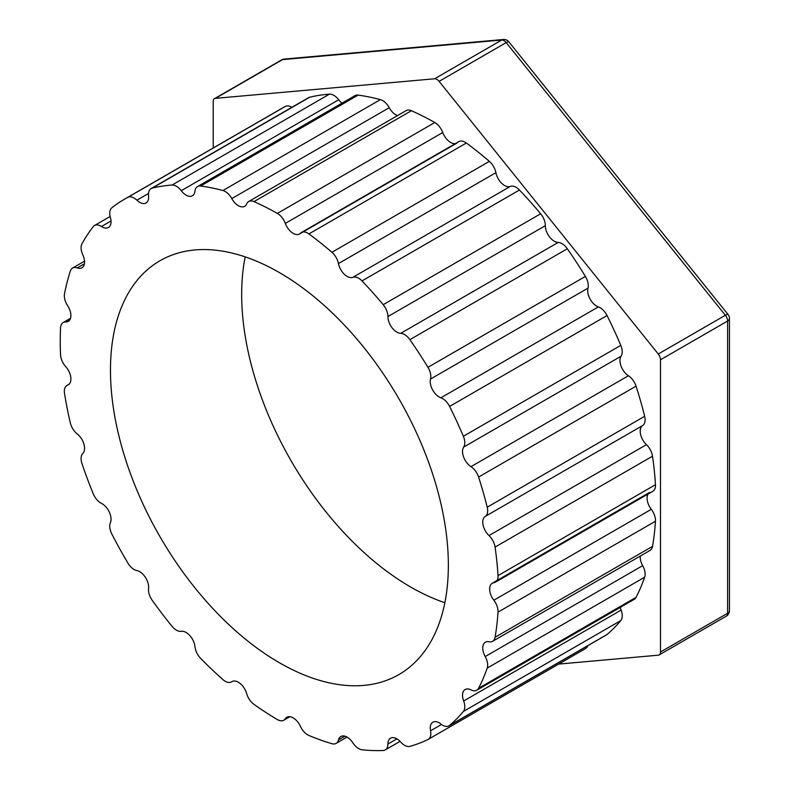 <?xml version="1.0" encoding="UTF-8"?>
<svg xmlns="http://www.w3.org/2000/svg" width="790" height="790" viewBox="0 0 790 790"><rect width="100%" height="100%" fill="white"/><g stroke="black" fill="none" stroke-linecap="round" stroke-linejoin="round"><path stroke-width="1.19" d="M284.212 59.082A6.33 4.987 84.9 0 0 282.543 59.615A6.33 3.654 -120 0 0 281.615 59.902A6.33 6.33 0 0 1 284.212 59.082L503.388 39.5A6.33 4.987 -95.1 0 0 501.719 40.033L434.619 78.773A6.33 3.654 60 0 1 439.092 81.36L658.268 354.009A6.33 3.654 60 0 1 660.499 359.776L660.499 652.007A6.33 3.654 60 0 1 659.196 654.9A6.33 3.654 60 0 1 658.268 655.187L558.629 664.094M659.196 654.9L726.287 616.17A6.33 3.654 -120 0 0 727.6 613.267A6.33 3.654 -0 0 0 729.447 610.69L729.447 318.459A6.33 3.654 180 0 1 727.6 321.036A6.33 3.654 -120 0 0 725.358 315.279A6.33 1.333 -38.8 0 1 728.054 314.489L508.879 41.84A6.33 1.333 141.2 0 0 506.193 42.62A6.33 3.654 -120 0 0 501.719 40.033L282.543 59.615L215.443 98.355L434.619 78.773M213.211 147.987L213.211 101.535A6.33 3.654 60 0 1 214.525 98.641A6.33 3.654 60 0 1 215.443 98.355M495.073 547.095L652.52 456.195A12.65 7.308 -120 0 0 646.437 444.671L488.99 535.571A12.65 7.308 60 0 1 495.073 547.095A309.957 178.955 60 0 1 498.016 575.624A12.65 7.308 60 0 1 495.419 582.171A12.65 7.308 60 0 1 493.839 582.714A12.65 7.308 60 0 0 492.259 583.257A12.65 7.308 60 0 0 493.839 600.222A12.65 7.308 60 0 1 498.016 612.141A309.957 178.955 60 0 1 495.073 637.273A12.65 7.308 60 0 1 492.604 641.312A12.65 7.308 60 0 1 488.99 641.766A12.65 7.308 60 0 0 485.376 642.221A12.65 7.308 60 0 0 485.218 656.549A12.65 7.308 60 0 1 487.213 668.103A309.957 178.955 60 0 1 478.592 688.278A12.65 7.308 60 0 1 476.785 690.223A12.65 7.308 60 0 1 470.968 689.877A12.65 7.308 60 0 0 465.152 689.522A12.65 7.308 60 0 0 463.661 701.007A12.65 7.308 60 0 1 463.355 711.474A309.957 178.955 60 0 1 449.589 725.408A12.65 7.308 60 0 1 448.967 725.842A12.65 7.308 60 0 1 440.909 724.025A12.65 7.308 60 0 0 432.851 722.208A12.65 7.308 60 0 0 430.53 730.799A12.65 7.308 60 0 1 428.2 739.391A12.65 7.308 60 0 1 427.943 739.529A309.957 178.955 60 0 1 409.892 746.352A12.65 7.308 60 0 1 400.708 742.067A12.65 7.308 60 0 0 390.527 738.206A12.65 7.308 60 0 0 387.9 744.062A12.65 7.308 60 0 1 385.283 749.908A12.65 7.308 60 0 1 383.19 750.5A309.957 178.955 60 0 1 361.998 749.779A12.65 7.308 60 0 1 352.883 742.867A12.65 7.308 60 0 0 340.816 736.517A12.65 7.308 60 0 0 338.456 739.954A12.65 7.308 60 0 1 336.106 743.39A12.65 7.308 60 0 1 331.928 743.696A309.957 178.955 60 0 1 308.92 735.48A12.65 7.308 60 0 1 300.437 726.375A12.65 7.308 60 0 0 286.849 717.241A12.65 7.308 60 0 0 285.309 718.742A12.65 7.308 60 0 1 283.768 720.233A12.65 7.308 60 0 1 277.359 719.552A309.957 178.955 60 0 1 253.975 704.364A12.65 7.308 60 0 1 246.678 693.63A12.65 7.308 60 0 0 232.013 681.602A12.65 7.308 60 0 0 231.786 681.75A12.65 7.308 60 0 1 231.549 681.889A12.65 7.308 60 0 1 222.918 679.588A309.957 178.955 60 0 1 200.64 658.366A12.65 7.308 60 0 1 194.972 646.684A12.65 7.308 60 0 0 181.246 631.309A12.65 7.308 60 0 1 172.032 626.302A309.957 178.955 60 0 1 152.253 600.39A12.65 7.308 60 0 1 148.569 588.491A12.65 7.308 60 0 0 136.887 570.587A12.65 7.308 60 0 1 127.881 563.043A309.957 178.955 60 0 1 111.854 534.07A12.65 7.308 60 0 1 110.393 522.713A12.65 7.308 60 0 0 101.476 503.398A12.65 7.308 60 0 1 93.26 493.799A309.957 178.955 60 0 1 81.982 463.582A12.65 7.308 60 0 1 82.832 453.47A12.65 7.308 60 0 0 77.252 433.967A12.65 7.308 60 0 1 70.34 422.917A309.957 178.955 60 0 1 64.513 393.351A12.65 7.308 60 0 1 66.962 385.431A12.65 7.308 60 0 1 67.624 385.115L68.888 384.384M488.99 535.571A12.65 7.308 60 0 1 485.218 516.433L642.665 425.534A12.65 7.308 -120 0 0 644.66 416.291L487.213 507.19A12.65 7.308 60 0 1 485.218 516.433M478.592 477.061L636.039 386.162A12.65 7.308 -120 0 0 628.415 375.754L470.968 466.653A12.65 7.308 60 0 1 478.592 477.061A309.957 178.955 60 0 1 487.213 507.19M470.968 466.653A12.65 7.308 60 0 1 463.661 447.091L621.108 356.191A12.65 7.308 -120 0 0 620.802 345.368L463.355 436.268A12.65 7.308 60 0 1 463.661 447.091M449.589 406.435L607.036 315.536A12.65 7.308 -120 0 0 598.356 306.905L440.909 397.805A12.65 7.308 60 0 1 449.589 406.435A309.957 178.955 60 0 1 463.355 436.268M440.909 397.805A12.65 7.308 60 0 1 430.53 379.042L587.977 288.143A12.65 7.308 -120 0 0 585.39 276.421L427.943 367.32A12.65 7.308 60 0 1 430.53 379.042M409.892 339.661L567.338 248.761A12.65 7.308 -120 0 0 558.155 242.441L400.708 333.341A12.65 7.308 60 0 1 409.892 339.661A309.957 178.955 60 0 1 427.943 367.32M400.708 333.341A12.65 7.308 60 0 1 387.9 316.563L545.347 225.664A12.65 7.308 -120 0 0 540.637 213.784L383.19 304.683A12.65 7.308 60 0 1 387.9 316.563M361.998 280.924L519.445 190.025A12.65 7.308 -120 0 0 510.33 186.41L352.883 277.32A12.65 7.308 60 0 1 361.998 280.924A309.957 178.955 60 0 1 383.19 304.683M352.883 277.32A12.65 7.308 60 0 1 338.456 263.574L495.903 172.674A12.65 7.308 -120 0 0 489.375 161.377L331.928 252.286A12.65 7.308 60 0 1 338.456 263.574M456.946 143.089L299.499 233.988A12.65 7.308 60 0 0 300.437 233.248A12.65 7.308 60 0 1 301.385 232.517A12.65 7.308 60 0 1 308.92 233.929A309.957 178.955 60 0 1 331.928 252.286M299.499 233.988A12.65 7.308 60 0 1 285.309 223.412L442.756 132.513A12.65 7.308 -120 0 0 434.806 122.519L277.359 213.419A12.65 7.308 60 0 1 285.309 223.412M67.624 385.115A12.65 7.308 60 0 0 68.286 384.809A12.65 7.308 60 0 0 65.728 366.649A12.65 7.308 60 0 1 60.553 354.838A309.957 178.955 60 0 1 60.553 327.791A12.65 7.308 60 0 1 63.161 322.547A12.65 7.308 60 0 1 65.728 321.955A12.65 7.308 60 0 0 68.286 321.372A12.65 7.308 60 0 0 67.624 305.681A12.65 7.308 60 0 1 64.513 293.85A309.957 178.955 60 0 1 70.34 271.019A12.65 7.308 60 0 1 72.542 268.087A12.65 7.308 60 0 1 77.252 267.948A12.65 7.308 60 0 0 81.953 267.81A12.65 7.308 60 0 0 82.832 254.894A12.65 7.308 60 0 1 81.982 243.784A309.957 178.955 60 0 1 93.26 226.602A12.65 7.308 60 0 1 94.533 225.486A12.65 7.308 60 0 1 101.476 226.493A12.65 7.308 60 0 0 108.418 227.5A12.65 7.308 60 0 0 110.393 217.467A12.65 7.308 60 0 1 111.854 207.79A309.957 178.955 60 0 1 124.435 199.238A309.957 178.955 60 0 1 127.881 197.332A12.65 7.308 60 0 1 136.887 200.186A12.65 7.308 60 0 0 146.031 202.971A12.65 7.308 60 0 0 148.569 195.772A12.65 7.308 60 0 1 151.117 188.583A12.65 7.308 60 0 1 152.253 188.129A309.957 178.955 60 0 1 172.032 185.048A12.65 7.308 60 0 1 181.246 190.696A12.65 7.308 60 0 0 192.414 195.752A12.65 7.308 60 0 0 194.972 191.16A12.65 7.308 60 0 1 197.53 186.559A12.65 7.308 60 0 1 200.64 186.025A309.957 178.955 60 0 1 222.918 190.528A12.65 7.308 60 0 1 231.786 198.596A12.65 7.308 60 0 0 244.663 206.318A12.65 7.308 60 0 0 246.678 203.919A12.65 7.308 60 0 1 248.692 201.519A12.65 7.308 60 0 1 253.975 201.618A309.957 178.955 60 0 1 277.359 213.419M110.462 370.135A238.926 137.944 60 0 1 159.945 260.759A238.926 137.944 60 0 1 344.065 324.769A238.926 137.944 60 0 1 448.355 565.215A238.926 137.944 60 0 1 398.871 674.591A238.926 137.944 60 0 1 214.762 610.581A238.926 137.944 60 0 1 110.462 370.135M646.437 444.671A12.65 7.308 60 0 1 642.665 425.534M628.415 375.754A12.65 7.308 60 0 1 621.108 356.191M598.356 306.905A12.65 7.308 60 0 1 587.977 288.143M558.155 242.441A12.65 7.308 60 0 1 545.347 225.664M510.33 186.41A12.65 7.308 60 0 1 495.903 172.674M308.92 233.929L466.367 143.03A12.65 7.308 -120 0 0 458.832 141.608L301.385 232.517M455.326 143.632A12.65 7.308 60 0 1 442.756 132.513M253.975 201.618L411.422 110.719A12.65 7.308 -120 0 0 406.139 110.62L248.692 201.519M397.518 115.597A12.65 7.308 60 0 1 389.233 107.697A12.65 7.308 -120 0 0 380.365 99.629L222.918 190.528M200.64 186.025L358.087 95.116A12.65 7.308 -120 0 0 354.977 95.659L197.53 186.559M341.971 103.164A12.65 7.308 60 0 1 338.693 99.787A12.65 7.308 -120 0 0 329.479 94.148L172.032 185.048M152.253 188.129L309.7 97.219A12.65 7.308 -120 0 0 308.564 97.674L151.117 188.583M291.846 107.331A12.65 7.308 -120 0 0 285.328 106.433L127.881 197.332M585.39 648.63A12.65 7.308 -120 0 0 585.657 648.491A12.65 7.308 -120 0 0 587.819 645.677M448.967 725.842L606.414 634.943A12.65 7.308 -120 0 0 607.036 634.508L449.589 725.408M463.355 711.474L620.802 620.575A12.65 7.308 -120 0 0 621.108 610.097A12.65 7.308 60 0 1 620.298 607.372M476.785 690.223L634.232 599.324A12.65 7.308 -120 0 0 636.039 597.368L478.592 688.278M487.213 668.103L644.66 577.204A12.65 7.308 -120 0 0 642.665 565.65A12.65 7.308 60 0 1 640.246 556.071M492.604 641.312L650.052 550.413A12.65 7.308 -120 0 0 652.52 546.374L495.073 637.273M498.016 612.141L655.463 521.232A309.957 178.955 60 0 1 652.52 546.374M567.338 248.761A309.957 178.955 60 0 1 585.39 276.421M607.036 315.536A309.957 178.955 60 0 1 620.802 345.368M636.039 386.162A309.957 178.955 60 0 1 644.66 416.291M652.52 456.195A309.957 178.955 60 0 1 655.463 484.724L498.016 575.624M495.419 582.171L652.866 491.271A12.65 7.308 -120 0 0 655.463 484.724M655.463 521.232A12.65 7.308 -120 0 0 651.286 509.323A12.65 7.308 60 0 1 648.037 494.056M644.66 577.204A309.957 178.955 60 0 1 636.039 597.368M620.802 620.575A309.957 178.955 60 0 1 607.036 634.508M124.435 199.238L281.882 108.339A309.957 178.955 60 0 1 285.328 106.433M309.7 97.219A309.957 178.955 60 0 1 329.479 94.148M358.087 95.116A309.957 178.955 60 0 1 380.365 99.629M411.422 110.719A309.957 178.955 60 0 1 434.806 122.519M466.367 143.03A309.957 178.955 60 0 1 489.375 161.377M519.445 190.025A309.957 178.955 60 0 1 540.637 213.784M444.849 602.721A238.926 137.944 60 0 1 241.671 294.384A238.926 137.944 60 0 1 245.177 256.869M439.092 81.36L506.193 42.62L725.358 315.279L658.268 354.009M660.499 359.776L727.6 321.036L727.6 613.267L660.499 652.007M231.786 198.596L389.233 107.697M181.246 190.696L338.693 99.787M136.887 200.186L148.53 193.461M101.476 226.493L111.015 220.983M77.252 267.948L84.421 263.801M65.728 321.955L70.083 319.437M288.913 716.658L285.309 718.742M344.963 736.191L338.456 739.954M396.906 738.857L387.9 744.062M441.492 724.47L430.53 730.799M621.108 610.097L463.661 701.007M642.665 565.65L485.218 656.549M651.286 509.323L493.839 600.222M508.879 41.84A6.33 6.33 0 0 0 503.388 39.5M729.447 318.459A6.33 6.33 0 0 0 728.054 314.489M726.287 616.17A6.33 6.33 0 0 0 729.447 610.69M214.525 98.641L281.615 59.902M94.533 225.486L110.136 216.48M72.542 268.087L84.54 261.164M63.161 322.547L70.547 318.271M66.962 385.431L69.125 384.177M232.359 681.424L231.549 681.889M289.891 716.698L283.768 720.233M347.037 737.08L336.106 743.39M400.066 741.375L385.283 749.908M585.657 648.491L428.2 739.391M649.706 492.348L492.259 583.257"/></g></svg>
